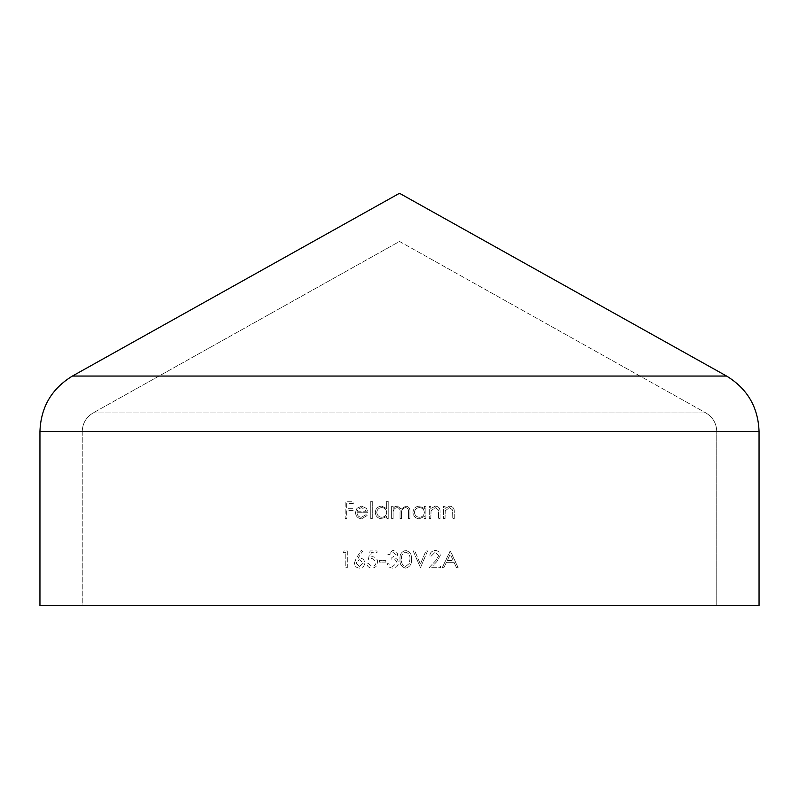 <?xml version="1.0" encoding="UTF-8"?>
<svg xmlns="http://www.w3.org/2000/svg" width="799" height="799" viewBox="0 0 799 799"><rect width="100%" height="100%" fill="white"/><g stroke="black" fill="none" stroke-linecap="round" stroke-linejoin="round"><path stroke-width="0.6" stroke-dasharray="4 3" d="M438.781 555.595L435.135 552.199L431.25 556.074L429.742 556.074C430.022 552.658 431.84 550.801 435.215 550.471C438.311 550.701 439.999 552.369 440.289 555.465L436.893 561.487L432.688 565.972L440.499 565.972L440.499 567.689L429.093 567.689L435.605 560.748L438.781 555.595L435.135 552.199L431.25 556.074L429.742 556.074C430.022 552.658 431.84 550.801 435.215 550.471C438.311 550.701 439.999 552.369 440.289 555.465L436.893 561.487L432.688 565.972L440.499 565.972L440.499 567.689L429.093 567.689L435.605 560.748L438.781 555.595M420.484 567.689L413.163 550.901L414.781 550.901L420.374 564.134L425.977 550.901L427.585 550.901L420.484 567.689L413.163 550.901L414.781 550.901L420.374 564.134L425.977 550.901L427.585 550.901L420.484 567.689M411.445 559.3C411.865 564.084 409.937 567.03 405.652 568.119C401.418 567 399.55 564.064 400.039 559.3C399.54 554.536 401.418 551.6 405.652 550.471C409.937 551.57 411.865 554.516 411.445 559.3C411.865 564.084 409.937 567.03 405.652 568.119C401.418 567 399.55 564.064 400.039 559.3C399.54 554.536 401.418 551.6 405.652 550.471C409.937 551.57 411.865 554.516 411.445 559.3M345.797 552.628L343.22 552.628L344.199 550.901L347.305 550.901L347.305 567.689L345.797 567.689L345.797 552.628L343.22 552.628L344.199 550.901L347.305 550.901L347.305 567.689L345.797 567.689L345.797 552.628M445.023 518.561L443.515 518.561L443.515 506.296L445.023 506.296L445.023 508.504L449.687 506.077C453.063 506.626 454.591 508.693 454.271 512.299L454.271 518.561L452.773 518.561L452.594 510.002L449.428 507.585L445.253 510.831L445.023 518.561L443.515 518.561L443.515 506.296L445.023 506.296L445.023 508.504L449.687 506.077C453.063 506.626 454.591 508.693 454.271 512.299L454.271 518.561L452.773 518.561L452.594 510.002L449.428 507.585L445.253 510.831L445.023 518.561M430.811 518.561L429.313 518.561L429.313 506.296L430.811 506.296L430.811 508.504L435.485 506.077C438.861 506.626 440.389 508.693 440.069 512.299L440.069 518.561L438.561 518.561L438.381 510.002L435.225 507.585L431.051 510.831L430.811 518.561L429.313 518.561L429.313 506.296L430.811 506.296L430.811 508.504L435.485 506.077C438.861 506.626 440.389 508.693 440.069 512.299L440.069 518.561L438.561 518.561L438.381 510.002L435.225 507.585L431.051 510.831L430.811 518.561M424.359 508.563L424.359 506.296L425.867 506.296L425.867 518.561L424.359 518.561L424.359 516.444L419.345 518.781C415.45 518.421 413.313 516.294 412.953 512.399C413.353 508.524 415.5 506.416 419.395 506.077L424.359 508.563L424.359 506.296L425.867 506.296L425.867 518.561L424.359 518.561L424.359 516.444L419.345 518.781C415.45 518.421 413.313 516.294 412.953 512.399C413.353 508.524 415.5 506.416 419.395 506.077L424.359 508.563M372.274 518.561L370.766 518.561L370.766 501.343L372.274 501.343L372.274 518.561L370.766 518.561L370.766 501.343L372.274 501.343L372.274 518.561M356.993 512.748C357.223 515.525 358.711 517.033 361.468 517.273L365.982 514.686L367.32 515.395L361.657 518.781C357.832 518.451 355.775 516.354 355.485 512.459L356.893 508.364L361.697 506.077L366.631 508.494L367.969 512.748L356.993 512.748C357.223 515.525 358.711 517.033 361.468 517.273L365.982 514.686L367.32 515.395L361.657 518.781C357.832 518.451 355.775 516.354 355.485 512.459L356.893 508.364L361.697 506.077L366.631 508.494L367.969 512.748L356.993 512.748M82.247 431.41L82.247 605.712L716.753 605.712L82.247 605.712L82.247 431.41C82.547 423.32 86.152 417.168 93.074 412.953C86.152 417.168 82.547 423.32 82.247 431.41L716.753 431.41L716.753 605.712L716.753 431.41C716.453 423.32 712.848 417.168 705.926 412.953C712.848 417.168 716.453 423.32 716.753 431.41L82.247 431.41M346.666 518.561L345.158 518.561L345.158 501.772L353.338 501.772L353.338 503.5L346.666 503.5L346.666 508.663L353.338 508.663L353.338 510.381L346.666 510.381L346.666 518.561L345.158 518.561L345.158 501.772L353.338 501.772L353.338 503.5L346.666 503.5L346.666 508.663L353.338 508.663L353.338 510.381L346.666 510.381L346.666 518.561M386.696 508.673L386.696 501.343L388.204 501.343L388.204 518.561L386.696 518.561L386.696 516.444L381.682 518.781C377.777 518.421 375.65 516.294 375.29 512.399C375.69 508.524 377.837 506.416 381.732 506.077L386.696 508.673L386.696 501.343L388.204 501.343L388.204 518.561L386.696 518.561L386.696 516.444L381.682 518.781C377.777 518.421 375.65 516.294 375.29 512.399C375.69 508.524 377.837 506.416 381.732 506.077L386.696 508.673M393.148 518.561L391.64 518.561L391.64 506.296L393.148 506.296L393.148 508.424L394.856 506.706L397.383 506.077L401.288 509.043L405.782 506.077C408.868 506.636 410.257 508.583 409.937 511.919L409.937 518.561L408.429 518.561L408.429 511.909C408.778 509.422 407.81 507.984 405.522 507.585C402.446 508.314 401.118 510.381 401.547 513.787L401.547 518.561L400.039 518.561L400.039 512.329C400.459 509.682 399.48 508.104 397.123 507.585C394.157 508.234 392.838 510.171 393.148 513.397L393.148 518.561L391.64 518.561L391.64 506.296L393.148 506.296L393.148 508.424L394.856 506.706L397.383 506.077L401.288 509.043L405.782 506.077C408.868 506.636 410.257 508.583 409.937 511.919L409.937 518.561L408.429 518.561L408.429 511.909C408.778 509.422 407.81 507.984 405.522 507.585C402.446 508.314 401.118 510.381 401.547 513.787L401.547 518.561L400.039 518.561L400.039 512.329C400.459 509.682 399.48 508.104 397.123 507.585C394.157 508.234 392.838 510.171 393.148 513.397L393.148 518.561M354.406 563.015L356.284 558.131L361.298 550.471L362.456 551.39L358.022 558.171L359.76 558.012C362.806 558.271 364.474 559.929 364.743 562.985C364.444 566.151 362.696 567.869 359.49 568.119C356.374 567.839 354.686 566.141 354.406 563.015L356.284 558.131L361.298 550.471L362.456 551.39L358.022 558.171L359.76 558.012C362.806 558.271 364.474 559.929 364.743 562.985C364.444 566.151 362.696 567.869 359.49 568.119C356.374 567.839 354.686 566.141 354.406 563.015M368.399 559.3L370.117 550.901L377.008 550.901L377.008 552.628L371.295 552.628L370.396 557.043L372.374 556.713C375.7 557.013 377.458 558.841 377.657 562.206C377.388 565.872 375.44 567.849 371.795 568.119C368.878 567.889 367.17 566.311 366.681 563.385L368.189 563.385L371.885 566.401C374.501 566.171 375.92 564.743 376.149 562.146L372.094 558.441L368.399 559.3L370.117 550.901L377.008 550.901L377.008 552.628L371.295 552.628L370.396 557.043L372.374 556.713C375.7 557.013 377.458 558.841 377.657 562.206C377.388 565.872 375.44 567.849 371.795 568.119C368.878 567.889 367.17 566.311 366.681 563.385L368.189 563.385L371.885 566.401C374.501 566.171 375.92 564.743 376.149 562.146L372.094 558.441L368.399 559.3M385.837 562.096L379.375 562.096L379.375 560.379L385.837 560.379L385.837 562.096L379.375 562.096L379.375 560.379L385.837 560.379L385.837 562.096M396.164 554.826L392.788 552.199L389.273 554.776L387.775 554.776L392.768 550.471C395.615 550.621 397.253 552.069 397.672 554.836L395.715 558.291L397.532 559.719L398.531 562.706C398.122 566.121 396.184 567.919 392.728 568.119C389.582 567.949 387.715 566.301 387.125 563.175L388.634 563.175L389.942 565.492L392.748 566.401L397.023 562.846C396.404 560.299 394.686 559.12 391.86 559.3L391.86 557.572L396.164 554.826L392.788 552.199L389.273 554.776L387.775 554.776L392.768 550.471C395.615 550.621 397.253 552.069 397.672 554.836L395.715 558.291L397.532 559.719L398.531 562.706C398.122 566.121 396.184 567.919 392.728 568.119C389.582 567.949 387.715 566.301 387.125 563.175L388.634 563.175L389.942 565.492L392.748 566.401L397.023 562.846C396.404 560.299 394.686 559.12 391.86 559.3L391.86 557.572L396.164 554.826M442.227 567.689L450.406 550.901L458.147 567.689L456.509 567.689L454.032 562.316L446.421 562.316L443.864 567.689L442.227 567.689L450.187 550.901L458.147 567.689L456.509 567.689L454.032 562.316L446.421 562.316L443.864 567.689L442.227 567.689M39.95 431.41C40.849 407.14 51.675 388.684 72.409 376.049L399.5 193.288L726.591 376.049C747.325 388.684 758.151 407.14 759.05 431.41L759.05 605.712L39.95 605.712L39.95 431.41L759.05 431.41M399.5 241.458L705.926 412.953L399.5 241.458L93.074 412.953L399.5 241.458M357.153 511.24L366.461 511.24L361.767 507.585L358.611 508.733L357.153 511.24L366.461 511.24L361.767 507.585L358.611 508.733L357.153 511.24M381.732 517.273C384.758 517.043 386.406 515.435 386.696 512.459C386.426 509.442 384.778 507.824 381.752 507.585C378.766 507.834 377.108 509.442 376.788 512.409C377.118 515.375 378.766 516.993 381.732 517.273C384.758 517.043 386.406 515.435 386.696 512.459C386.426 509.442 384.778 507.824 381.752 507.585C378.766 507.834 377.108 509.442 376.788 512.409C377.118 515.375 378.766 516.993 381.732 517.273M419.405 517.273C422.421 517.043 424.079 515.435 424.359 512.459C424.089 509.442 422.441 507.824 419.415 507.585C416.429 507.834 414.781 509.442 414.461 512.409C414.781 515.375 416.429 516.993 419.405 517.273C422.421 517.043 424.079 515.435 424.359 512.459C424.089 509.442 422.441 507.824 419.415 507.585C416.429 507.834 414.781 509.442 414.461 512.409C414.781 515.375 416.429 516.993 419.405 517.273M359.58 566.401L363.235 563.075L359.44 559.729L355.915 563.075L359.58 566.401L363.235 563.075L359.44 559.729L355.915 563.075L359.58 566.401M409.937 559.3C410.326 555.595 408.908 553.228 405.702 552.199C402.466 553.208 401.078 555.575 401.547 559.3C401.078 563.015 402.466 565.382 405.702 566.401L409.308 563.515L409.937 559.3C410.326 555.595 408.908 553.228 405.702 552.199C402.466 553.208 401.078 555.575 401.547 559.3C401.078 563.015 402.466 565.382 405.702 566.401L409.308 563.515L409.937 559.3M447.24 560.588L453.233 560.588L450.276 554.176L447.24 560.588L453.233 560.588L450.276 554.176L447.24 560.588M72.409 376.049L726.591 376.049M398.471 193.558L400.529 193.558M93.074 412.953L705.926 412.953L93.074 412.953"/><path stroke-width="1.2" d="M39.95 431.41L39.95 605.712L759.05 605.712L759.05 431.41C758.151 407.14 747.325 388.684 726.591 376.049L399.5 193.288L72.409 376.049C51.675 388.684 40.849 407.14 39.95 431.41L759.05 431.41M398.471 193.558L400.529 193.558M72.409 376.049L726.591 376.049"/></g></svg>
